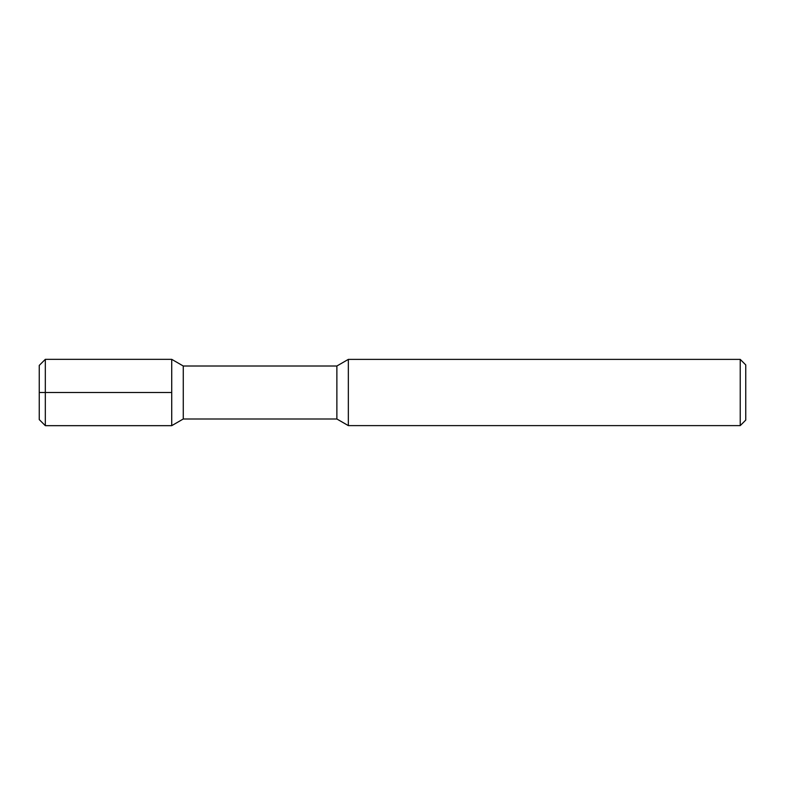 <?xml version="1.0" encoding="UTF-8"?>
<svg xmlns="http://www.w3.org/2000/svg" width="785" height="785" viewBox="0 0 785 785"><rect width="100%" height="100%" fill="white"/><g stroke="black" fill="none" stroke-linecap="round" stroke-linejoin="round"><path stroke-width="0.59" stroke-dasharray="3.92 2.94" d="M39.25 365.408L39.25 419.592M45.324 425.666L45.324 359.334M171.719 425.666L171.719 359.334M183.268 418.994L183.268 366.006M336.873 418.994L336.873 366.006M348.344 359.383L348.344 425.617M740.235 425.617L740.235 359.383M745.75 420.093L745.75 364.907"/><path stroke-width="1.18" d="M45.324 359.334L45.324 425.666L39.25 419.592L39.25 365.408L45.324 359.334L171.719 359.334L183.268 366.006L336.873 366.006L348.344 359.383L740.235 359.383L745.75 364.907L745.75 420.093L740.235 425.617L740.235 359.383M45.324 425.666L171.719 425.666L171.719 359.334M171.719 425.666L183.268 418.994L183.268 366.006M183.268 418.994L336.873 418.994L336.873 366.006M336.873 418.994L348.344 425.617L348.344 359.383M348.344 425.617L740.235 425.617M171.719 392.5L39.25 392.5"/></g></svg>
